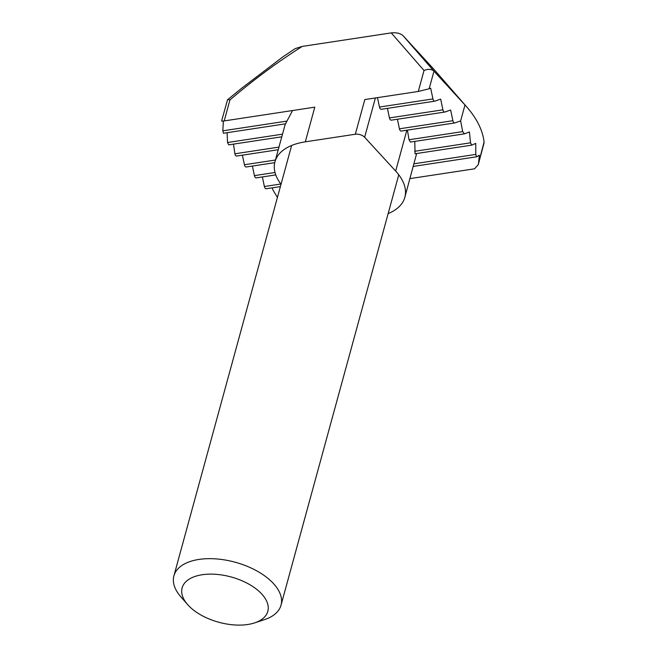 <?xml version="1.0" encoding="UTF-8"?>
<svg xmlns="http://www.w3.org/2000/svg" width="658" height="658" viewBox="0 0 658 658"><rect width="100%" height="100%" fill="white"/><g stroke="black" fill="none" stroke-linecap="round" stroke-linejoin="round"><path stroke-width="0.99" d="M233.524 144.127L234.865 153.799L235.564 155.584L236.502 156.069L278.244 149.728M453.724 122.462A2.78 1.513 81.4 0 0 454.76 122.939A2.78 1.513 81.4 0 0 454.917 122.898L460.633 120.891L462.689 131.608L464.466 133.845L469.425 131.954L470.519 142.819L471.794 145.13L475.75 143.386L475.792 154.416L476.524 156.81L479.328 155.247L478.555 163.102L484.066 142.087A131.88 69.674 -164.7 0 0 466.777 106.974A131.88 69.674 -164.7 0 0 464.992 104.976L433.967 71.163L429.148 88.781L430.686 88.238L432.931 98.93A2.78 1.513 81.4 0 0 434.798 101.168A2.78 1.513 81.4 0 0 434.946 101.135L440.671 99.128L442.916 109.82A2.78 1.513 81.4 0 0 444.775 112.049A2.78 1.513 81.4 0 0 444.931 112.016L450.648 110.009L452.893 120.702A2.78 1.513 81.4 0 0 453.724 122.462M401.446 131.016A2.78 1.513 -98.6 0 1 401.298 131.049A2.78 1.513 -98.6 0 1 400.261 130.58A2.78 1.513 -98.6 0 1 399.431 128.812L452.893 120.702M246.437 166.943A2.78 1.513 -98.6 0 1 246.289 166.984A2.78 1.513 -98.6 0 1 244.422 164.747L242.415 155.173M397.424 119.246L399.431 128.812M387.439 108.356L389.446 117.93L442.916 109.82M429.148 88.781L418.282 91.454L424.015 70.496C428.095 68.802 431.409 69.024 433.967 71.163L402.935 35.548L433.951 69.361A80.515 42.54 15.3 0 1 435.045 70.587L466.777 106.974M281.032 184.289A67.33 35.573 15.3 0 1 274.954 161.769A67.33 35.573 15.3 0 1 305.312 141.832L355.328 134.24L364.812 99.572L418.282 91.454M377.486 97.647L379.469 107.048L432.931 98.93M256.423 177.825A2.78 1.513 -98.6 0 1 256.266 177.866A2.78 1.513 -98.6 0 1 254.407 175.628L252.392 166.055M266.408 188.706A2.78 1.513 -98.6 0 1 266.251 188.747A2.78 1.513 -98.6 0 1 264.384 186.51L262.377 176.936M277.421 197.474L272.725 189.57L272.363 187.818M407.401 130.128L409.046 139.751L410.469 142.054L464.466 133.845M414.803 141.396L415.042 153.758L471.794 145.13M413.29 166.425L476.524 156.81M424.015 70.496L391.239 32.9L302.228 46.414C277.158 62.329 253.067 80.177 229.938 99.958L224.205 120.916L314.795 107.164L305.312 141.832M227.092 132.702L227.536 142.515L228.704 144.85L281.788 136.798M223.375 121.023L222.815 130.827L223.457 133.253L285.506 123.836L292.547 110.536M478.555 163.102L478.243 164.722L474.558 168.81L409.95 178.614M295.253 48.585L302.228 46.414M391.239 32.9C396.371 32.407 400.27 33.287 402.935 35.548M224.205 120.916C222.067 121.22 221.277 121.171 221.82 120.751M416.654 153.511L404.843 197.301A67.33 35.573 15.3 0 1 388.154 213.595M375.389 97.96L364.639 137.259L395.664 171.072A67.33 35.573 15.3 0 1 404.843 197.301M391.469 120.134A2.78 1.513 -98.6 0 1 391.313 120.167A2.78 1.513 -98.6 0 1 389.446 117.93M381.484 109.253A2.78 1.513 -98.6 0 1 381.327 109.286A2.78 1.513 -98.6 0 1 379.469 107.048M364.639 137.259A6.942 3.668 -164.7 0 0 355.328 134.24M484.099 142.827L478.243 164.722M221.631 120.94L227.52 99.794M227.364 100.477C227.232 99.531 228.087 99.358 229.938 99.958M266.071 615.131A44.423 23.474 -164.7 0 0 238.591 579.385A44.423 23.474 -164.7 0 0 183.878 584.107A44.423 23.474 -164.7 0 0 187.579 604.529A44.423 23.474 -164.7 0 0 254.662 622.879A44.423 23.474 -164.7 0 0 266.071 615.131M187.579 604.529L180.72 596.658A55.527 29.339 15.3 0 1 173.901 575.865A55.527 29.339 15.3 0 1 176.089 571.136A55.527 29.339 15.3 0 1 239.89 563.626A55.527 29.339 15.3 0 1 281.024 605.171A55.527 29.339 15.3 0 1 278.836 609.908A55.527 29.339 15.3 0 1 264.574 619.597L254.662 622.879M244.422 164.747L275.431 160.034M254.407 175.628L275.028 172.495M264.384 186.51L280.826 184.01M460.633 120.891L464.992 104.976L433.951 69.361M409.046 139.751L462.689 131.608M234.865 153.799L278.967 147.104M227.536 142.515L282.504 134.166M222.815 130.827L286.872 121.105M414.647 151.299L470.519 142.819M414.005 163.793L475.792 154.416M395.664 171.072L406.841 130.21M454.76 122.939L401.298 131.049M274.954 161.769L285.325 123.86M295.253 48.593L283.03 56.744L241.601 88.287L227.52 99.786M381.327 109.286L434.798 101.168M391.313 120.167L444.775 112.049M266.251 188.747L280.398 186.601M256.266 177.866L275.776 174.905M246.289 166.984L274.731 162.666M281.024 605.171L398.764 174.781M173.901 575.865L291.642 145.476"/></g></svg>
